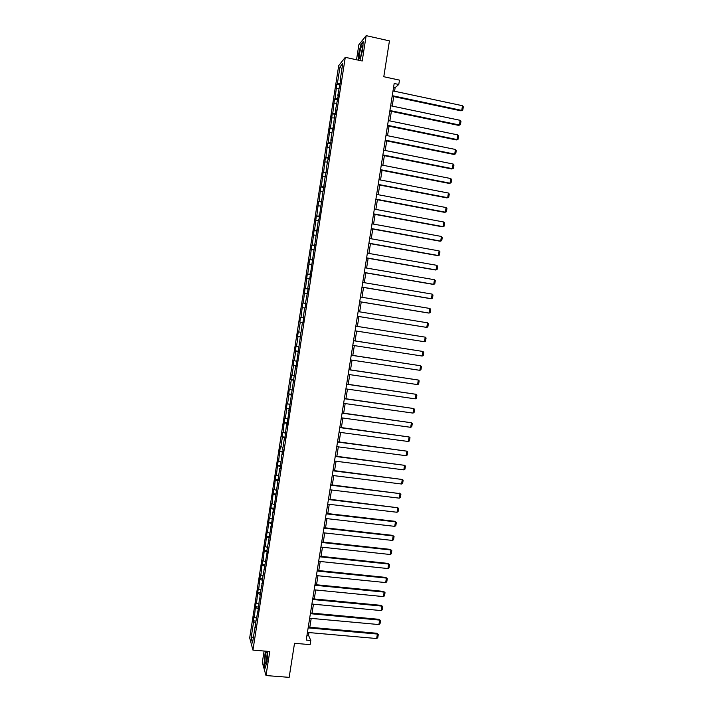<?xml version="1.0" encoding="UTF-8"?>
<svg xmlns="http://www.w3.org/2000/svg" width="713" height="713" viewBox="0 0 713 713"><rect width="100%" height="100%" fill="white"/><g stroke="black" fill="none" stroke-linecap="round" stroke-linejoin="round"><path stroke-width="1.07" d="M264.104 651.031L262.313 662.529L266.002 675.55L269.764 651.504L252.937 650.104L345.288 57.316L362.195 61.006L366.17 35.65L358.871 44.696L356.509 59.767M366.17 35.65L389.441 40.873L383.79 76.728L399.476 80.114L398.781 84.473L394.182 83.483L306.216 640.078L310.797 640.479L308.533 635.345L308.979 632.565M266.002 675.55L289.157 677.35L294.522 643.304L310.137 644.632L310.797 640.479M345.288 57.316L338.702 65.623L249.684 637.894L252.937 650.104M255.931 622.752L253.614 621.852L253.32 620.827L255.949 621.068M253.498 636.798L251.128 637.832L253.614 621.852M256.404 618.135L254.318 617.342L254.015 616.326L253.32 620.827M254.318 617.342L255.504 606.772L258.133 607.021M258.605 604.009L256.52 603.234L256.208 602.271L255.504 606.772M256.52 603.234L257.696 592.699L260.325 592.958M260.806 589.874L258.712 589.116L258.4 588.189L257.696 592.699M258.712 589.116L259.889 578.617L262.518 578.876M263.008 575.712L260.913 574.972L260.593 574.09L259.889 578.617M260.913 574.972L262.081 564.509L264.71 564.776M265.218 561.532L263.115 560.819L262.785 559.981L262.081 564.509M263.115 560.819L264.282 550.383L267.036 550.677M267.428 547.334L265.325 546.648L264.986 545.855L264.282 550.383M265.325 546.648L266.484 536.238L269.416 536.559M269.639 533.128L267.527 532.451L267.188 531.702L266.484 536.238M267.527 532.451L268.685 522.085L271.787 522.433M271.858 518.895L269.746 518.244L269.389 517.54L268.685 522.085M269.746 518.244L270.887 507.906L273.988 508.262M274.077 504.652L271.6 503.36L270.887 507.906M271.956 504.02L273.097 493.717L276.198 494.082M276.296 490.384L273.81 489.163L273.097 493.717M274.175 489.778L275.307 479.501L278.409 479.876M278.525 476.097L276.02 474.947L275.307 479.501M276.394 475.518L277.526 465.277L280.628 465.66M280.744 461.801L278.23 460.705L277.526 465.277M278.614 461.24L279.737 451.026L282.847 451.427M282.981 447.479L280.45 446.454L279.737 451.026M280.842 446.944L282.357 437.212L281.956 436.766L285.066 437.167M285.209 433.147L282.669 432.185L281.956 436.766M283.07 432.622L284.184 422.479L287.286 422.898M287.446 418.798L284.897 417.898L284.184 422.479M285.298 418.29L286.813 408.549L286.403 408.184L289.514 408.611M289.683 404.423L287.125 403.594L286.403 408.184M287.526 403.941L289.05 394.182L288.631 393.87L291.742 394.307M291.92 390.038L289.353 389.271L288.631 393.87M289.763 389.574L291.287 379.806L290.868 379.53L293.97 379.984M294.166 375.626L291.581 374.94L290.868 379.53M292.009 375.19L293.524 365.413L293.096 365.181L296.207 365.635M296.412 361.206L293.818 360.582L293.096 365.181M294.246 360.787L295.77 350.992L295.334 350.814L298.444 351.277M298.658 346.759L296.055 346.206L295.334 350.814M296.492 346.366L298.016 336.563L297.571 336.429L300.681 336.901M300.913 332.303L298.292 331.812L297.571 336.429M298.738 331.928L300.262 322.107L299.816 322.018L302.918 322.508M340.119 83.688L337.365 83.706L339.976 66.951L342.775 63.457L340.128 80.48L340.725 79.776L337.793 95.453L338.381 94.802L335.466 110.408L336.046 109.811L335.297 114.615L334.718 115.203L332.962 129.597L332.392 130.131L330.814 140.265L331.385 139.766L330.074 145.042L328.31 159.507L327.757 159.944L326.18 170.05L326.732 169.649L325.44 174.819L319.032 219.087L318.506 219.328L309.798 278.373L309.308 278.418L307.749 288.426L308.23 288.409L305.458 303.141L305.93 303.168L305.2 307.9L304.718 307.856L303.168 317.838L300.538 317.401L299.816 322.018M300.984 317.472L302.775 302.972L305.886 303.471M305.895 303.399L302.775 302.972M303.239 302.998L305.03 288.524L308.132 289.032M308.159 288.872L305.03 288.524M305.494 288.507L307.276 274.059L310.387 274.585M310.422 274.336L307.276 274.059M307.758 273.997L309.531 259.577L312.642 260.111M312.686 259.782L309.531 259.577M310.012 259.47L311.786 245.076L314.896 245.62M314.959 245.21L311.786 245.076M312.276 244.924L314.05 230.557L317.151 231.11M317.232 230.62L314.05 230.557M314.549 230.361L316.314 216.021L319.415 216.583M319.504 216.003L316.314 216.021M316.813 215.772L318.577 201.467L321.679 202.046M321.786 201.378L318.577 201.467M319.085 201.173L320.841 186.895L323.952 187.483M324.067 186.735L320.841 186.895M321.367 186.556L323.114 172.305L326.224 172.903M326.349 172.065L323.114 172.305M323.64 171.913L325.386 157.698L328.497 158.304M328.64 157.386L325.386 157.698M325.921 157.261L327.659 143.072L330.77 143.687M330.93 142.68L327.659 143.072M328.203 142.582L329.941 128.42L333.051 129.053M333.221 127.966L329.941 128.42M330.493 127.894L332.222 113.759L335.333 114.401M335.52 113.224L332.784 113.18L332.222 113.759M332.784 113.18L334.504 99.08L337.543 99.713M337.81 98.465L335.074 98.456L334.504 99.08M335.074 98.456L336.794 84.375L339.638 84.981M337.365 83.706L336.794 84.375M302.9 322.615L302.437 322.543L302.9 322.632L303.64 317.909L303.168 317.838M302.437 322.543L296.038 366.732L295.592 366.491L286.92 425.269L286.501 424.841L284.647 439.859L284.237 439.386L282.704 449.252L283.106 449.76L282.375 454.422L281.974 453.914L280.111 468.976L279.719 468.414L273.329 512.522L272.954 511.818L271.796 522.362L266.938 550.454L267.295 551.274L262.464 579.206L262.803 580.115L260.227 593.555L259.844 599.125L259.514 598.145L258.32 608.884L255.771 622.199L255.37 627.841L255.058 626.78L252.527 642.992L251.128 637.832M257.776 612.342L257.286 612.476M258.249 608.67L255.815 607.761M260.013 598.029L259.514 598.145M260.548 594.571L258.008 593.644M262.241 583.697L261.751 583.804M262.749 580.409L260.209 579.509M264.478 569.348L263.988 569.446M264.96 566.238L262.411 565.356M266.715 554.972L266.225 555.062M267.17 552.04L264.612 551.194M268.953 540.588L268.462 540.668M269.389 537.825L266.822 537.005M271.198 526.185L270.708 526.256M271.6 523.6L269.033 522.798M273.444 511.765L272.954 511.818M273.819 509.358L271.243 508.583M275.69 497.317L275.209 497.371M276.038 495.089L273.462 494.341M277.945 482.861L277.464 482.906M278.266 480.812L275.681 480.09M280.2 468.388L279.719 468.414M280.494 466.507L277.901 465.812M282.455 453.887L281.974 453.914M282.722 452.194L280.129 451.525M284.719 439.377L284.237 439.386M284.959 437.862L282.357 437.212M286.983 424.841L286.501 424.841M287.187 423.504L284.585 422.889M289.246 410.296L288.765 410.287M289.425 409.137L286.813 408.549M291.519 395.724L291.038 395.706M291.67 394.744L289.05 394.182M293.792 381.143L293.31 381.107M293.916 380.341L291.287 379.806M296.064 366.535L295.592 366.491M296.162 365.921L293.524 365.413M298.337 351.91L297.865 351.865M298.408 351.473L295.77 350.992M300.619 337.267L300.146 337.213M300.663 337.017L298.016 336.563M302.918 322.543L300.262 322.107M304.701 307.971L302.517 307.642M305.922 303.221L305.458 303.141M306.964 293.462L304.772 293.159M308.212 288.524L307.749 288.426M309.219 278.935L307.027 278.649M310.503 273.801L310.039 273.694M311.492 264.389L309.29 264.131M312.802 259.06L312.339 258.944M313.756 249.826L311.554 249.586M315.101 244.301L314.638 244.176M316.028 235.245L313.818 235.032M317.401 229.524L316.937 229.39M318.301 220.647L316.091 220.451M319.709 214.729L319.246 214.577M320.574 206.03L318.354 205.852M322.018 199.916L321.554 199.756M322.855 191.396L320.636 191.244M324.326 185.077L323.862 184.917M325.137 176.744L322.909 176.61M326.634 170.229L326.18 170.05M327.419 162.065L325.19 161.958M328.951 155.354L328.497 155.167M329.709 147.377L327.472 147.288M331.269 140.47L330.814 140.265M332 132.671L329.762 132.609M333.595 125.559L333.14 125.345M334.29 117.939L332.044 117.903M335.921 110.631L335.466 110.408M336.589 103.198L334.335 103.18M338.247 95.685L337.793 95.453M338.889 88.43L336.634 88.439M340.582 80.721L340.128 80.48M394.565 91.246L395.127 87.646L398.781 84.473M309.807 627.28L311.216 618.385M312.044 613.127L313.462 604.187M314.29 598.965L315.707 589.972M316.527 584.776L317.962 575.739M318.773 570.569L320.208 561.496M321.028 556.354L322.463 547.227M323.274 542.112L324.727 532.941M325.529 527.861L326.991 518.636M327.784 513.583L329.254 504.314M330.048 499.296L331.518 489.983M332.311 484.983L333.791 475.624M334.575 470.66L336.064 461.249M336.839 456.311L338.336 446.855M339.112 441.953L340.618 432.443M341.384 427.568L342.9 418.023M343.666 413.175L345.181 403.576M345.939 398.754L347.463 389.111M348.22 384.325L349.753 374.628M350.511 369.869L352.053 360.127M352.792 355.404L354.343 345.609M355.083 340.912L356.643 331.073M357.382 326.411L358.942 316.545M359.682 311.848L361.241 302.009M361.99 297.276L363.541 287.455M364.298 282.678L365.84 272.883M366.607 268.061L368.149 258.293M368.915 253.427L370.457 243.686M371.232 238.775L372.774 229.051M373.559 224.105L375.091 214.408M375.876 209.417L377.409 199.747M378.202 194.711L379.726 185.059M380.528 179.988L382.052 170.362M382.863 165.247L384.378 155.648M385.198 150.488L386.713 140.907M387.533 135.702L389.04 126.148M389.868 120.907L391.375 111.38M392.212 106.085L393.719 96.585M393.576 87.316L395.127 87.646M306.991 635.212L308.533 635.345M341.937 68.867L339.976 66.951M255.557 626.638L255.058 626.78M359.887 60.498L362.792 49.536L363.131 41.612L360.938 44.304L358.434 54.732L358.193 60.133M265.539 651.147L263.97 664.418L265.084 668.313L267.036 661.477L267.785 651.334M393.006 90.916L462.496 105.72L461.748 110.408L461.026 110.836L462.79 110.078L461.748 110.408L392.257 95.676M392.168 96.255L461.026 110.836M462.496 105.72L463.316 106.807L462.79 110.078M390.662 105.756L460.143 120.319L459.395 124.998L458.682 125.399L460.446 124.659L459.395 124.998L389.913 110.515M389.824 111.05L458.682 125.399M460.143 120.319L460.972 121.388L460.446 124.659M388.318 120.586L457.799 134.9L457.051 139.57L456.338 139.935L458.094 139.213L457.051 139.57L387.569 125.328M387.489 125.836L456.338 139.935M457.799 134.9L458.619 135.951L458.094 139.213M362.249 46.069L362.044 45.819C361.001 45.382 358.55 56.585 359.307 58.297L360.332 57.423C361.865 52.86 362.507 49.072 362.249 46.069M362.32 48.537L360.778 56.202M358.434 60.186L358.684 54.687L361.108 44.589L363.104 42.147M267.206 653.652L266.698 651.379C265.682 652.796 265.102 656.21 264.951 661.611C265.049 664.035 265.396 664.543 265.994 663.135L267.206 653.652M267.206 654.008L266.457 661.423M265.236 667.787L264.211 664.222L264.986 653.999L265.78 651.165M385.983 135.39L455.455 149.463L454.698 154.124L454.003 154.454L455.75 153.758L454.698 154.124L385.234 140.131M385.154 140.595L454.003 154.454M455.455 149.463L456.275 150.496L455.75 153.758M383.639 150.176L453.111 164.008L452.363 168.669L451.668 168.963L453.415 168.286L452.363 168.669L382.89 154.908M382.828 155.336L451.668 168.963M453.111 164.008L453.94 165.024L453.415 168.286M381.312 164.944L450.768 178.535L450.019 183.188L449.333 183.446L451.079 182.795L450.019 183.188L380.564 169.667M380.501 170.059L449.333 183.446M450.768 178.535L451.596 179.542L451.079 182.795M378.977 179.694L448.432 193.045L447.684 197.688L446.998 197.911L378.175 184.765M378.229 184.417L447.684 197.688L448.744 197.278L449.261 194.034L448.432 193.045M376.651 194.417L446.097 207.536L445.349 212.171L444.671 212.367L375.858 199.453M375.903 199.141L445.349 212.171L446.409 211.752L446.935 208.508L446.097 207.536M374.325 209.132L443.771 222.001L443.023 226.636L442.345 226.796L373.532 214.123M373.576 213.847L443.023 226.636L444.083 226.208L444.6 222.964L443.771 222.001M371.999 223.829L441.436 236.458L440.696 241.092L440.028 241.208L371.223 228.775M371.259 228.534L440.696 241.092L441.757 240.637L442.274 237.402L441.436 236.458M369.682 238.499L439.11 250.896L438.37 255.521L437.711 255.611L368.906 243.409M368.942 243.204L438.37 255.521L439.431 255.058L439.948 251.823L439.11 250.896M367.364 253.16L436.793 265.316L436.044 269.933L435.393 269.986L366.598 258.017M366.625 257.856L436.044 269.933L437.114 269.461L437.63 266.225L436.793 265.316M365.056 267.794L434.467 279.719L433.727 284.327L433.076 284.353L364.29 272.616M364.316 272.482L433.727 284.327L434.796 283.836L435.313 280.61L434.467 279.719M362.739 282.419L432.149 294.095L431.41 298.702L430.768 298.694L361.99 287.196M361.999 287.098L431.41 298.702L432.479 298.203L432.996 294.986L432.149 294.095M360.43 297.018L429.841 308.462L429.101 313.06L428.46 313.016L359.691 301.751M359.7 301.697L429.101 313.06L430.171 312.552L430.688 309.335L429.841 308.462M358.131 311.599L427.524 322.811L426.784 327.41L357.391 316.296M357.391 316.269L426.784 327.41L427.853 326.875L428.379 323.666L427.524 322.811M355.832 326.171L425.215 337.142L355.832 326.162M355.092 330.832L424.476 341.732L425.215 337.142L426.071 337.98L425.554 341.188L424.476 341.732M353.532 340.716L422.916 351.456L353.532 340.671M352.792 345.368L422.176 356.037L422.916 351.456L423.763 352.275L423.246 355.484L422.176 356.037M351.233 355.243L420.608 365.751L351.242 355.172M350.502 359.896L419.877 370.323L420.608 365.751L421.463 366.562L420.946 369.762L419.877 370.323M348.942 369.753L418.308 380.029L348.96 369.646M348.202 374.396L417.577 384.601L418.308 380.029L419.164 380.822L418.647 384.022L417.577 384.601M346.652 384.245L416.018 394.289L346.67 384.102M345.912 388.888L415.278 398.852L416.018 394.289L416.873 395.064L416.356 398.264L415.278 398.852M344.361 398.719L413.718 408.531L344.388 398.54M343.63 403.353L412.987 413.094L413.718 408.531L414.574 409.298L414.066 412.488L412.987 413.094M342.08 413.175L411.428 422.756L342.115 412.961M341.349 417.809L410.697 427.31L411.428 422.756L412.283 423.504L411.775 426.695L410.697 427.31M339.798 427.613L409.137 436.962L339.834 427.363M339.067 432.238L408.406 441.507L409.137 436.962L410.002 437.702L409.485 440.884L408.406 441.507M337.516 442.033L406.856 451.151L337.561 441.748M336.786 446.65L406.125 455.696L406.856 451.151L407.72 451.873L407.203 455.054L406.125 455.696M335.244 456.436L404.565 465.322L335.288 456.115M334.513 461.053L403.834 469.867L404.565 465.322L405.439 466.035L404.922 469.207L403.834 469.867M332.962 470.821L402.292 479.484L333.024 470.464M332.24 475.428L401.562 484.011L402.292 479.484L403.157 480.17L402.649 483.343L401.562 484.011M330.698 485.188L400.011 493.619L330.761 484.795M329.967 489.795L399.28 498.146L400.011 493.619L400.884 494.296L400.367 497.46L399.28 498.146M399.449 493.155L400.884 494.296M328.426 499.537L397.738 507.736L328.497 499.109M327.704 504.136L397.007 512.264L397.738 507.736L398.612 508.405L398.095 511.569L397.007 512.264M397.177 507.237L398.612 508.405M326.162 513.868L395.465 521.845L394.913 521.31L326.233 513.405M325.44 518.458L394.735 526.354L395.465 521.845L396.339 522.495L395.831 525.65L394.735 526.354M394.913 521.31L396.339 522.495M323.898 528.181L393.193 535.926L392.649 535.365L323.978 527.682M323.176 532.771L392.471 540.436L393.193 535.926L394.066 536.559L393.558 539.714L392.471 540.436M392.649 535.365L394.066 536.559M321.643 542.477L390.929 549.999L390.385 549.402L321.723 541.942M320.921 547.058L390.207 554.5L390.929 549.999L391.802 550.614L391.294 553.769L390.207 554.5M390.385 549.402L391.802 550.614M319.388 556.755L388.665 564.045L388.13 563.422L319.477 556.185M318.666 561.327L387.943 568.546L388.665 564.045L389.539 564.66L389.04 567.806L387.943 568.546M388.13 563.422L389.539 564.66M317.133 571.015L386.401 578.083L385.876 577.423L317.232 570.418M316.412 575.587L385.68 582.583L386.401 578.083L387.284 578.68L386.776 581.817L385.68 582.583M385.876 577.423L387.284 578.68M314.879 585.257L384.147 592.102L383.621 591.407L314.986 584.624M314.157 589.82L383.425 596.594L384.147 592.102L385.029 592.681L384.521 595.818L383.425 596.594M383.621 591.407L385.029 592.681M312.633 599.49L381.892 606.103L381.375 605.382L312.74 598.813M311.911 604.045L381.17 610.586L381.892 606.103L382.774 606.665L382.266 609.802L381.17 610.586M381.375 605.382L382.774 606.665M310.387 613.697L379.637 620.087L379.12 619.33L310.503 612.984M309.665 618.242L378.915 624.561L379.637 620.087L380.519 620.64L380.02 623.768L378.915 624.561M379.12 619.33L380.519 620.64M308.141 627.886L377.391 634.053L376.883 633.269L308.266 627.137M307.428 632.431L376.669 638.527L377.391 634.053L378.273 634.588L377.774 637.716L376.669 638.527M376.883 633.269L378.273 634.588M362.373 46.906L362.044 45.819M267.108 652.333L266.698 651.379"/></g></svg>
